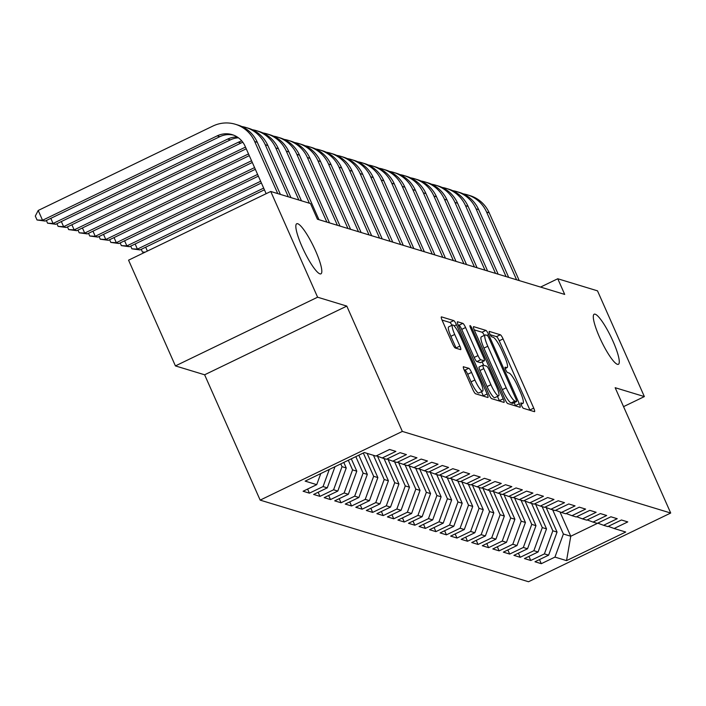<?xml version="1.0" encoding="UTF-8"?>
<svg xmlns="http://www.w3.org/2000/svg" width="706" height="706" viewBox="0 0 706 706"><rect width="100%" height="100%" fill="white"/><g stroke="black" fill="none" stroke-linecap="round" stroke-linejoin="round"><path stroke-width="1.06" d="M521.496 405.403A2.983 0.565 64.2 0 0 523.42 408.315L534.407 411.66A4.262 0.803 64.2 0 0 534.557 411.651A4.262 0.803 64.2 0 0 533.736 408.13L503.078 338.933A4.262 0.803 64.2 0 0 500.333 334.776L489.346 331.432A2.983 0.565 64.2 0 0 489.24 331.432A2.983 0.565 64.2 0 0 489.814 333.903A2.983 0.565 64.2 0 0 491.729 336.815L493.15 337.247A13.652 2.586 64.2 0 1 501.913 350.555L504.472 356.318A13.652 2.586 64.2 0 1 507.102 367.605A13.652 2.586 64.2 0 1 506.608 367.614L505.187 367.182A2.983 0.565 64.2 0 0 505.081 367.182A2.983 0.565 64.2 0 0 505.655 369.653A2.983 0.565 64.2 0 0 507.57 372.565L508.991 372.997A13.652 2.586 64.2 0 1 517.754 386.306L520.313 392.068A13.652 2.586 64.2 0 1 522.943 403.355A13.652 2.586 64.2 0 1 522.449 403.364L521.028 402.932A2.983 0.565 64.2 0 0 520.922 402.932A2.983 0.565 64.2 0 0 521.496 405.403M315.573 250.851A27.816 5.26 64.2 0 0 296.723 223.749A27.816 5.26 64.2 0 0 302.08 246.747A27.816 5.26 64.2 0 0 320.93 273.84A27.816 5.26 64.2 0 0 315.573 250.851M613.029 341.307A27.816 5.26 64.2 0 0 594.178 314.214A27.816 5.26 64.2 0 0 599.535 337.203A27.816 5.26 64.2 0 0 618.385 364.305A27.816 5.26 64.2 0 0 613.029 341.307M463.577 366.67A4.262 0.803 64.2 0 0 463.427 366.67A4.262 0.803 64.2 0 0 464.248 370.2L472.852 389.615A4.262 0.803 64.2 0 0 475.588 393.771L487.802 397.487A4.262 0.803 64.2 0 0 487.952 397.478A4.262 0.803 64.2 0 0 487.131 393.957L456.464 324.76A4.262 0.803 64.2 0 0 453.729 320.595L441.515 316.888A4.262 0.803 64.2 0 0 441.365 316.888A4.262 0.803 64.2 0 0 442.185 320.418L452.581 343.866A4.262 0.803 64.2 0 0 455.317 348.023L460.541 349.611A4.262 0.803 64.2 0 0 460.691 349.611A4.262 0.803 64.2 0 0 459.871 346.081L454.717 334.45A11.411 2.162 64.2 0 1 452.52 325.016A11.411 2.162 64.2 0 1 460.259 336.135L480.442 381.69A11.411 2.162 64.2 0 1 482.639 391.124A11.411 2.162 64.2 0 1 474.909 380.005L471.546 372.415A4.262 0.803 64.2 0 0 468.802 368.258L463.33 366.785M317.603 297.208L175.423 365.911L204.625 374.789L346.796 306.095L317.603 297.208L270.742 191.467L310.481 203.549L317.426 219.222L564.703 294.42L557.766 278.755L540.549 287.077M346.796 306.095L402.341 431.419L670.7 513.033L528.52 581.735L260.161 500.122L402.341 431.419M623.557 406.638L644.357 396.587L615.164 387.709L670.7 513.033M644.357 396.587L597.505 290.846L557.766 278.755M505.028 399.393A4.262 0.803 64.2 0 0 507.764 403.558L519.978 407.265A4.262 0.803 64.2 0 0 520.128 407.265A4.262 0.803 64.2 0 0 519.307 403.735L488.64 334.538A4.262 0.803 64.2 0 0 485.904 330.382L473.7 326.666A4.262 0.803 64.2 0 0 473.541 326.675A4.262 0.803 64.2 0 0 474.361 330.196L505.028 399.393M503.89 402.376L491.676 398.661A4.262 0.803 64.2 0 1 488.94 394.504L458.273 325.307A4.262 0.803 64.2 0 1 457.453 321.777A4.262 0.803 64.2 0 1 457.612 321.777L462.836 323.366A4.262 0.803 64.2 0 1 465.572 327.522L478.006 355.586A4.262 0.803 64.2 0 0 480.742 359.751L484.21 360.801A4.262 0.803 64.2 0 0 484.36 360.801A4.262 0.803 64.2 0 0 483.539 357.271L470.593 328.052A2.983 0.565 64.2 0 1 470.019 325.59A2.983 0.565 64.2 0 1 472.04 328.493L503.219 398.846A4.262 0.803 64.2 0 1 504.04 402.376A4.262 0.803 64.2 0 1 503.89 402.376M539.49 559.584L541.308 563.688L554.951 557.096L566.547 560.626L625.719 532.024L614.123 528.503L627.766 521.91L621.448 519.987L607.804 526.579L603.586 525.299L617.229 518.707L610.902 516.783L597.258 523.375L593.049 522.087L606.683 515.495L600.365 513.58L586.721 520.163L582.503 518.884L596.146 512.291L589.819 510.367L576.184 516.96L571.966 515.68L585.609 509.088L579.282 507.164L565.638 513.756L561.42 512.477L575.063 505.884L568.745 503.96L555.101 510.553L550.883 509.264L564.526 502.681L558.199 500.757L544.555 507.34L540.346 506.061L553.981 499.469L547.662 497.545L534.018 504.137L529.8 502.857L543.443 496.265L537.116 494.341L523.481 500.933L519.263 499.654L532.906 493.062L526.579 491.138L512.935 497.73L508.717 496.442L522.361 489.858L516.042 487.934L502.398 494.527L498.18 493.238L511.824 486.646L505.496 484.722L491.853 491.314L487.643 490.035L501.278 483.442L494.959 481.518L481.315 488.111L477.097 486.831L490.741 480.239L484.413 478.315L470.778 484.907L466.56 483.619L480.204 477.035L473.876 475.112L460.233 481.704L456.014 480.415L469.658 473.823L463.339 471.899L449.696 478.492L445.477 477.212L459.121 470.62L452.793 468.696L439.15 475.288L434.94 474.008L448.575 467.416L442.256 465.492L428.613 472.085L424.394 470.805L438.038 464.213L431.71 462.289L418.076 468.881L413.857 467.593L427.501 461L421.173 459.077L407.53 465.669L403.311 464.389L416.955 457.797L410.627 455.873L396.993 462.465L392.774 461.186L406.418 454.593L400.09 452.67L386.447 459.262L382.237 457.982L395.872 451.39L389.553 449.466L375.91 456.058L364.314 452.528L305.142 481.121L316.729 484.651L320.78 473.567M541.308 563.688L534.98 561.764L548.624 555.172L544.405 553.892L552.833 530.797L542.12 506.599M528.953 556.381L530.771 560.485L544.405 553.892M530.771 560.485L524.443 558.561L538.087 551.968L533.868 550.689L542.296 527.594L531.574 503.396M518.407 553.177L520.225 557.281L533.868 550.689M520.225 557.281L513.906 555.357L527.541 548.765L523.331 547.477L531.759 524.39L521.037 500.192M507.87 549.974L509.688 554.069L523.331 547.477M509.688 554.069L503.36 552.145L517.004 545.553L512.785 544.273L521.213 521.178L510.491 496.989M497.333 546.762L499.142 550.865L512.785 544.273M499.142 550.865L492.823 548.941L506.467 542.349L502.248 541.07L510.676 517.975L499.954 493.776M486.787 543.558L488.605 547.662L502.248 541.07M488.605 547.662L482.277 545.738L495.921 539.146L491.703 537.866L500.13 514.771L489.417 490.573M476.25 540.355L478.068 544.458L491.703 537.866M478.068 544.458L471.74 542.535L485.384 535.942L481.165 534.654L489.593 511.568L478.871 487.369M465.704 537.151L467.522 541.246L481.165 534.654M467.522 541.246L461.203 539.322L474.838 532.73L470.628 531.45L479.056 508.355L468.334 484.166M455.167 533.939L456.985 538.043L470.628 531.45M456.985 538.043L450.657 536.119L464.301 529.526L460.083 528.247L468.51 505.152L457.788 480.954M444.63 530.736L446.439 534.839L460.083 528.247M446.439 534.839L440.12 532.915L453.764 526.323L449.545 525.043L457.973 501.948L447.251 477.75M434.084 527.532L435.902 531.636L449.545 525.043M435.902 531.636L429.575 529.712L443.218 523.12L439 521.831L447.427 498.745L436.705 474.547M423.547 524.329L425.365 528.423L439 521.831M425.365 528.423L419.037 526.5L432.681 519.907L428.463 518.628L436.89 495.533L426.168 471.343M413.001 521.116L414.819 525.22L428.463 518.628M414.819 525.22L408.5 523.296L422.135 516.704L417.926 515.424L426.353 492.329L415.631 468.131M402.464 517.913L404.282 522.016L417.926 515.424M404.282 522.016L397.955 520.093L411.598 513.5L407.38 512.221L415.808 489.126L405.085 464.927M391.927 514.709L393.736 518.813L407.38 512.221M393.736 518.813L387.417 516.889L401.061 510.297L396.843 509.008L405.27 485.922L394.548 461.724M381.381 511.506L383.199 515.601L396.843 509.008M383.199 515.601L376.872 513.677L390.515 507.084L386.297 505.805L394.725 482.71L384.002 458.521M370.844 508.294L372.662 512.397L386.297 505.805M372.662 512.397L366.335 510.473L379.978 503.881L375.76 502.601L384.188 479.506L373.465 455.308M360.298 505.09L362.116 509.194L375.76 502.601M362.116 509.194L355.798 507.27L369.432 500.678L365.223 499.398L373.65 476.303L363.325 453.005M349.761 501.887L351.579 505.99L365.223 499.398M351.579 505.99L345.252 504.066L358.895 497.474L354.677 496.186L363.105 473.099L355.815 456.641M339.224 498.683L341.033 502.778L354.677 496.186M341.033 502.778L334.715 500.854L348.358 494.271L344.14 492.982L352.568 469.887L348.305 460.268M328.678 495.471L330.496 499.574L344.14 492.982M330.496 499.574L324.169 497.651L337.812 491.058L333.594 489.779L342.022 466.684L340.786 463.895M318.141 492.267L319.959 496.371L333.594 489.779M319.959 496.371L313.632 494.447L327.275 487.855L323.057 486.575L329.305 469.446M307.595 489.064L309.413 493.167L323.057 486.575M309.413 493.167L303.095 491.244L316.729 484.651M382.237 457.982L376.395 455.82M392.774 461.186L386.932 459.024M327.275 487.855L334.997 466.692M403.311 464.389L397.469 462.236M342.022 466.684L346.24 467.972L343.796 462.448M337.812 491.058L346.24 467.972M413.857 467.593L408.015 465.439M352.568 469.887L356.786 471.176L351.306 458.812M348.358 494.271L356.786 471.176M424.394 470.805L418.552 468.643M363.105 473.099L367.323 474.379L358.816 455.185M358.895 497.474L367.323 474.379M434.94 474.008L429.098 471.846M373.65 476.303L377.86 477.583L367.138 453.384M369.432 500.678L377.86 477.583M445.477 477.212L439.635 475.059M384.188 479.506L388.406 480.786L377.525 456.244M379.978 503.881L388.406 480.786M456.014 480.415L450.172 478.262M394.725 482.71L398.943 483.998L388.062 459.447M390.515 507.084L398.943 483.998M466.56 483.619L460.718 481.466M405.27 485.922L409.489 487.202L398.608 462.651M401.061 510.297L409.489 487.202M477.097 486.831L471.255 484.669M415.808 489.126L420.026 490.405L409.145 465.854M411.598 513.5L420.026 490.405M487.643 490.035L481.801 487.881M426.353 492.329L430.563 493.609L419.691 469.066M422.135 516.704L430.563 493.609M498.18 493.238L492.338 491.085M436.89 495.533L441.109 496.821L430.228 472.27M432.681 519.907L441.109 496.821M508.717 496.442L502.875 494.288M447.427 498.745L451.646 500.024L440.765 475.473M443.218 523.12L451.646 500.024M519.263 499.654L513.421 497.492M457.973 501.948L462.192 503.228L451.31 478.677M453.764 526.323L462.192 503.228M529.8 502.857L523.958 500.704M468.51 505.152L472.729 506.431L461.848 481.889M464.301 529.526L472.729 506.431M540.346 506.061L534.504 503.907M479.056 508.355L483.266 509.644L472.393 485.093M474.838 532.73L483.266 509.644M550.883 509.264L545.041 507.111M489.593 511.568L493.812 512.847L482.93 488.296M485.384 535.942L493.812 512.847M561.42 512.477L555.578 510.314M500.13 514.771L504.349 516.051L493.468 491.5M495.921 539.146L504.349 516.051M571.966 515.68L566.124 513.527M510.676 517.975L514.895 519.254L504.013 494.703M506.467 542.349L514.895 519.254M582.503 518.884L576.661 516.73M521.213 521.178L525.432 522.466L514.55 497.915M517.004 545.553L525.432 522.466M593.049 522.087L587.207 519.934M531.759 524.39L535.969 525.67L525.096 501.119M527.541 548.765L535.969 525.67M603.586 525.299L597.744 523.137M542.296 527.594L546.515 528.873L535.633 504.322M538.087 551.968L546.515 528.873M614.123 528.503L608.281 526.341M552.833 530.797L557.052 532.077L546.17 507.526M548.624 555.172L557.052 532.077M270.742 191.467L128.563 260.17L175.423 365.911M204.625 374.789L260.161 500.122M559.99 511.947L570.757 536.251L597.823 523.172M554.951 557.096L563.379 534.001L552.657 509.811M563.379 534.001L570.757 536.251L566.547 560.626M530.047 410.327A4.262 0.803 64.2 0 0 529.897 409.983L499.23 340.786A4.262 0.803 64.2 0 0 496.495 336.63L490.202 334.715M484.316 335.385A4.262 0.803 64.2 0 0 482.066 332.244L474.211 329.852M515.609 405.941A4.262 0.803 64.2 0 0 515.459 405.597L514.18 402.694M516.448 401.537A2.983 0.565 64.2 0 0 516.563 401.537A2.983 0.565 64.2 0 0 515.98 399.066L489.064 338.333A2.983 0.565 64.2 0 0 487.149 335.421L485.649 334.962A13.652 2.586 64.2 0 0 485.163 334.971A13.652 2.586 64.2 0 0 487.793 346.258L506.193 387.779A13.652 2.586 64.2 0 0 514.948 401.087L516.448 401.537L512.609 403.4A2.983 0.565 64.2 0 0 512.715 403.391A2.983 0.565 64.2 0 0 512.785 403.311M485.163 334.971L481.324 336.833A13.652 2.586 64.2 0 0 483.945 348.111L487.793 346.258M512.609 403.4L511.109 402.941A13.652 2.586 64.2 0 1 502.345 389.633L483.945 348.111M458.123 324.963L458.988 325.219L462.836 323.366M480.618 362.54A4.262 0.803 64.2 0 1 480.521 362.655A4.262 0.803 64.2 0 1 480.371 362.655L476.903 361.604A4.262 0.803 64.2 0 1 474.167 357.448L461.724 329.384A4.262 0.803 64.2 0 0 458.988 325.219M482.163 361.86L483.689 365.302M497.465 396.393L499.371 400.699L503.219 398.846M490.908 384.708A11.411 2.162 64.2 0 0 498.639 395.828A11.411 2.162 64.2 0 0 496.442 386.394L489.337 370.341A4.262 0.803 64.2 0 0 486.593 366.185L483.133 365.126A4.262 0.803 64.2 0 0 482.975 365.134A4.262 0.803 64.2 0 0 483.795 368.656L490.908 384.708L487.069 386.561A11.411 2.162 64.2 0 0 494.8 397.681L498.639 395.828M479.286 366.988A4.262 0.803 64.2 0 0 479.136 366.988A4.262 0.803 64.2 0 0 479.956 370.518L483.795 368.656M487.069 386.561L479.956 370.518M482.639 391.124L478.8 392.977A11.411 2.162 64.2 0 1 471.061 381.867L467.699 374.268A4.262 0.803 64.2 0 0 464.963 370.112L464.098 369.847M452.52 325.016L448.681 326.878A11.411 2.162 64.2 0 0 450.878 336.312L454.717 334.45M456.182 348.287A4.262 0.803 64.2 0 0 456.032 347.943L450.878 336.312M451.981 325.281A4.262 0.803 64.2 0 0 449.881 322.457L442.035 320.065M483.433 396.154A4.262 0.803 64.2 0 0 483.283 395.81L481.466 391.698M463.207 193.859A32.6 31.532 106.9 0 1 467.248 194.785L469.878 195.588A32.6 31.532 106.9 0 1 489.214 212.85L519.237 280.591M467.248 194.785A32.6 31.532 106.9 0 1 486.584 212.047L516.598 279.797M452.67 190.646A32.6 31.532 106.9 0 1 456.703 191.582L459.341 192.385A32.6 31.532 106.9 0 1 478.677 209.647L508.691 277.387M456.703 191.582A32.6 31.532 106.9 0 1 476.038 208.844L506.061 276.584M442.132 187.443A32.6 31.532 106.9 0 1 446.166 188.378L448.795 189.182A32.6 31.532 106.9 0 1 468.131 206.443L498.154 274.184M446.166 188.378A32.6 31.532 106.9 0 1 465.501 205.64L495.515 273.381M431.587 184.24A32.6 31.532 106.9 0 1 435.62 185.175L438.258 185.978A32.6 31.532 106.9 0 1 457.594 203.231L487.617 270.98M435.62 185.175A32.6 31.532 106.9 0 1 454.955 202.437L484.978 270.177M421.05 181.036A32.6 31.532 106.9 0 1 425.083 181.971L427.721 182.766A32.6 31.532 106.9 0 1 447.057 200.027L477.071 267.768M425.083 181.971A32.6 31.532 106.9 0 1 444.418 199.224L474.441 266.974M410.504 177.833A32.6 31.532 106.9 0 1 414.546 178.759L417.175 179.562A32.6 31.532 106.9 0 1 436.511 196.824L466.534 264.565M414.546 178.759A32.6 31.532 106.9 0 1 433.881 196.021L463.895 263.762M399.967 174.62A32.6 31.532 106.9 0 1 404 175.556L406.638 176.359A32.6 31.532 106.9 0 1 425.974 193.62L455.988 261.361M404 175.556A32.6 31.532 106.9 0 1 423.335 192.817L453.358 260.558M389.43 171.417A32.6 31.532 106.9 0 1 393.463 172.352L396.092 173.155A32.6 31.532 106.9 0 1 415.428 190.408L445.451 258.158M393.463 172.352A32.6 31.532 106.9 0 1 412.798 189.614L442.812 257.355M378.884 168.213A32.6 31.532 106.9 0 1 382.917 169.149L385.555 169.943A32.6 31.532 106.9 0 1 404.891 187.205L434.914 254.945M382.917 169.149A32.6 31.532 106.9 0 1 402.252 186.402L432.275 254.151M368.347 165.01A32.6 31.532 106.9 0 1 372.38 165.936L375.018 166.74A32.6 31.532 106.9 0 1 394.354 184.001L424.368 251.742M372.38 165.936A32.6 31.532 106.9 0 1 391.715 183.198L421.738 250.939M357.801 161.798A32.6 31.532 106.9 0 1 361.843 162.733L364.472 163.536A32.6 31.532 106.9 0 1 383.808 180.798L413.831 248.538M361.843 162.733A32.6 31.532 106.9 0 1 381.178 179.995L411.192 247.735M347.264 158.594A32.6 31.532 106.9 0 1 351.297 159.53L353.935 160.333A32.6 31.532 106.9 0 1 373.271 177.585L403.285 245.335M351.297 159.53A32.6 31.532 106.9 0 1 370.632 176.791L400.655 244.532M336.727 155.391A32.6 31.532 106.9 0 1 340.76 156.326L343.39 157.12A32.6 31.532 106.9 0 1 362.725 174.382L392.748 242.123M340.76 156.326A32.6 31.532 106.9 0 1 360.095 173.579L390.109 241.328M144.509 252.466L142.444 252.033L141.244 249.333M145.674 247.188L147.395 251.071M145.118 252.174L142.444 252.033M326.181 152.187A32.6 31.532 106.9 0 1 330.214 153.114L332.853 153.917A32.6 31.532 106.9 0 1 352.188 171.179L382.211 238.919M330.214 153.114A32.6 31.532 106.9 0 1 349.549 170.375L379.572 238.116M263.665 188.105L137.405 249.112L140.044 249.915L264.423 189.808M140.044 249.915L131.898 248.83L130.707 246.129M135.137 243.985L137.405 249.112L131.898 248.83M315.644 148.975A32.6 31.532 106.9 0 1 319.677 149.91L322.315 150.713A32.6 31.532 106.9 0 1 341.651 167.975L371.665 235.716M319.677 149.91A32.6 31.532 106.9 0 1 339.012 167.172L369.035 234.913M260.638 181.266L126.868 245.909L129.498 246.712L261.397 182.978M129.498 246.712L121.361 245.626L120.161 242.917M124.591 240.781L126.868 245.909L121.361 245.626M305.098 145.771A32.6 31.532 106.9 0 1 309.14 146.707L311.77 147.51A32.6 31.532 106.9 0 1 331.105 164.763L361.128 232.512M309.14 146.707A32.6 31.532 106.9 0 1 328.475 163.969L358.489 231.709M257.602 174.435L116.322 242.696L118.961 243.499L258.361 176.138M118.961 243.499L110.816 242.414L109.624 239.713M114.054 237.578L116.322 242.696L110.816 242.414M294.561 142.568A32.6 31.532 106.9 0 1 298.594 143.503L301.233 144.298A32.6 31.532 106.9 0 1 320.568 161.559L350.582 229.3M298.594 143.503A32.6 31.532 106.9 0 1 317.929 160.756L347.952 228.506M254.575 167.596L105.785 239.493L108.424 240.296L255.334 169.308M108.424 240.296L100.278 239.21L99.078 236.51M103.517 234.366L105.785 239.493L100.278 239.21M284.024 139.364A32.6 31.532 106.9 0 1 288.057 140.291L290.687 141.094A32.6 31.532 106.9 0 1 310.022 158.356L340.045 226.096M288.057 140.291A32.6 31.532 106.9 0 1 307.392 157.553L337.406 225.293M251.548 160.765L95.248 236.289L97.878 237.092L252.307 162.468M97.878 237.092L89.741 236.007L88.541 233.307M92.971 231.162L95.248 236.289L89.741 236.007M273.478 136.152A32.6 31.532 106.9 0 1 277.511 137.088L280.15 137.891A32.6 31.532 106.9 0 1 299.485 155.152L329.508 222.893M277.511 137.088A32.6 31.532 106.9 0 1 296.847 154.349L326.869 222.09M248.521 153.926L84.702 233.086L87.341 233.889L249.28 155.638M87.341 233.889L79.196 232.803L78.004 230.103M82.434 227.959L84.702 233.086L79.196 232.803M262.941 132.949A32.6 31.532 106.9 0 1 266.974 133.884L269.613 134.687A32.6 31.532 106.9 0 1 288.948 151.94L318.962 219.69M266.974 133.884A32.6 31.532 106.9 0 1 286.309 151.146L309.387 203.222M245.494 147.095L74.165 229.874L76.795 230.677L246.244 148.798M76.795 230.677L68.658 229.591L67.458 226.891M71.888 224.755L74.165 229.874L68.658 229.591M252.395 129.745A32.6 31.532 106.9 0 1 256.437 130.681L259.067 131.475A32.6 31.532 106.9 0 1 278.402 148.737L301.48 200.813M256.437 130.681A32.6 31.532 106.9 0 1 275.772 147.933L298.85 200.019M242.829 142.268A21.727 21.021 -73.1 0 0 240.905 143.08L66.258 227.473L63.619 226.67L58.113 226.388L56.921 223.687M241.796 140.953A21.727 21.021 -73.1 0 0 238.275 142.277L63.619 226.67L61.351 221.543M66.258 227.473L58.113 226.388M241.858 126.542A32.6 31.532 106.9 0 1 245.891 127.468L248.53 128.271A32.6 31.532 106.9 0 1 267.865 145.533L290.943 197.609M245.891 127.468A32.6 31.532 106.9 0 1 265.227 144.73L288.304 196.806M238.434 137.811A21.727 21.021 -73.1 0 0 230.368 139.876L55.721 224.27L53.082 223.467L47.576 223.184L46.375 220.484M237.242 136.99A21.727 21.021 -73.1 0 0 227.729 139.073L53.082 223.467L50.814 218.339M55.721 224.27L47.576 223.184M266.144 193.691L245.079 146.168A21.727 21.021 -73.1 0 0 232.195 134.661A21.727 21.021 -73.1 0 0 217.192 135.87L42.545 220.263L38.203 210.467L212.85 126.083A32.6 31.532 106.9 0 1 235.354 124.265L237.984 125.068A32.6 31.532 106.9 0 1 257.319 142.33L280.397 194.406M235.354 124.265A32.6 31.532 106.9 0 1 254.69 141.527L277.767 193.603M233.492 135.111A21.727 21.021 -73.1 0 0 219.822 136.673L45.175 221.066L42.545 220.263L37.039 219.981L35.3 216.062L38.203 210.467M45.175 221.066L37.039 219.981M520.993 404.07L522.449 403.364M505.152 368.32L506.608 367.614M496.495 336.63L500.333 334.776M499.23 340.786L503.078 338.933M529.897 409.983L533.736 408.13M482.066 332.244L485.904 330.382M486.955 335.359L488.64 334.538M515.459 405.597L519.307 403.735M502.345 389.633L506.193 387.779M511.109 402.941L514.948 401.087M461.724 329.384L465.572 327.522M474.167 357.448L478.006 355.586M476.903 361.604L480.742 359.751M480.371 362.655L484.21 360.801M471.008 328.996L472.04 328.493M464.963 370.112L468.802 368.258M467.699 374.268L471.546 372.415M471.061 381.867L474.909 380.005M456.032 347.943L459.871 346.081M449.881 322.457L453.729 320.595M454.126 325.89L456.464 324.76M483.283 395.81L487.131 393.957M489.214 212.85L486.584 212.047M478.677 209.647L476.038 208.844M468.131 206.443L465.501 205.64M457.594 203.231L454.955 202.437M447.057 200.027L444.418 199.224M436.511 196.824L433.881 196.021M425.974 193.62L423.335 192.817M415.428 190.408L412.798 189.614M404.891 187.205L402.252 186.402M394.354 184.001L391.715 183.198M383.808 180.798L381.178 179.995M373.271 177.585L370.632 176.791M362.725 174.382L360.095 173.579M352.188 171.179L349.549 170.375M341.651 167.975L339.012 167.172M331.105 164.763L328.475 163.969M320.568 161.559L317.929 160.756M310.022 158.356L307.392 157.553M299.485 155.152L296.847 154.349M288.948 151.94L286.309 151.146M278.402 148.737L275.772 147.933M240.905 143.08L238.275 142.277M267.865 145.533L265.227 144.73M230.368 139.876L227.729 139.073M257.319 142.33L254.69 141.527M219.822 136.673L217.192 135.87M521.054 404.264L522.943 403.355M505.214 368.514L507.102 367.605M512.715 403.391L516.563 401.537M480.521 362.655L484.36 360.801M479.136 366.988L482.975 365.134"/></g></svg>
